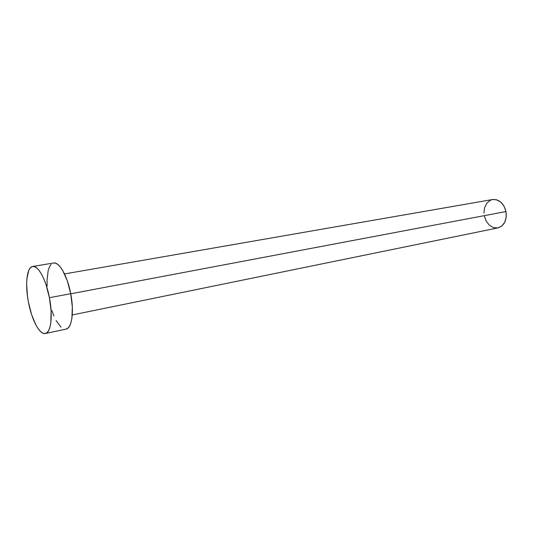 <?xml version="1.0" encoding="UTF-8"?>
<svg xmlns="http://www.w3.org/2000/svg" width="533" height="533" viewBox="0 0 533 533"><rect width="100%" height="100%" fill="white"/><g stroke="black" fill="none" stroke-linecap="round" stroke-linejoin="round"><path stroke-width="0.8" d="M492.572 199.535L496.596 199.775L500.767 202.094L504.078 206.238L505.997 211.554L506.23 217.217L504.731 222.328L501.753 226.085L497.949 227.897C504.331 225.745 507.01 220.296 505.997 211.554L70.742 293.803L505.997 211.554C503.685 203.2 499.214 199.189 492.599 199.529L64.506 273.929M49.422 297.714C53.04 315.916 50.935 332.812 45.365 333.518C39.682 335.024 31.72 319.893 28.462 302.284C24.931 284.515 26.77 267.133 32.686 266.46C38.07 265.114 46.078 279.678 49.422 297.714L70.716 293.69L49.422 297.714L51.115 311.119L50.835 322.678L49.969 327.155L48.67 330.54L47.004 332.699L45.025 333.578L42.833 333.165L40.508 331.499L38.136 328.668L35.804 324.797L31.6 314.557L28.462 302.284L27.436 295.915L26.65 283.816L26.923 278.512L28.775 270.384L30.308 267.886L32.167 266.587L34.305 266.567L36.637 267.852L39.076 270.418L41.521 274.175L43.873 278.986L46.038 284.675L49.422 297.714M45.365 333.518L66.052 329.101C71.895 328.321 74.294 311.618 70.716 293.69C67.425 275.934 59.21 261.643 53.553 263.022L32.686 266.46M47.137 286.021L47.024 280.225L48.177 270.504L49.416 266.94L51.048 264.455M53.513 263.029L55.252 263.115L57.684 264.361L60.202 266.86L62.721 270.544L67.325 280.864L70.716 293.69L72.328 306.908L71.902 318.321L70.942 322.751L69.55 326.109L67.771 328.261L66.025 329.108M60.982 327.162L56.138 320.599M53.88 315.922L51.848 310.539M483.984 213.147L484.57 207.777L486.742 203.28L490.18 200.335L492.232 199.602M497.782 227.931L493.431 227.611L489.361 225.206L486.169 221.102L484.317 215.912M72.261 314.95L497.962 227.897"/></g></svg>
